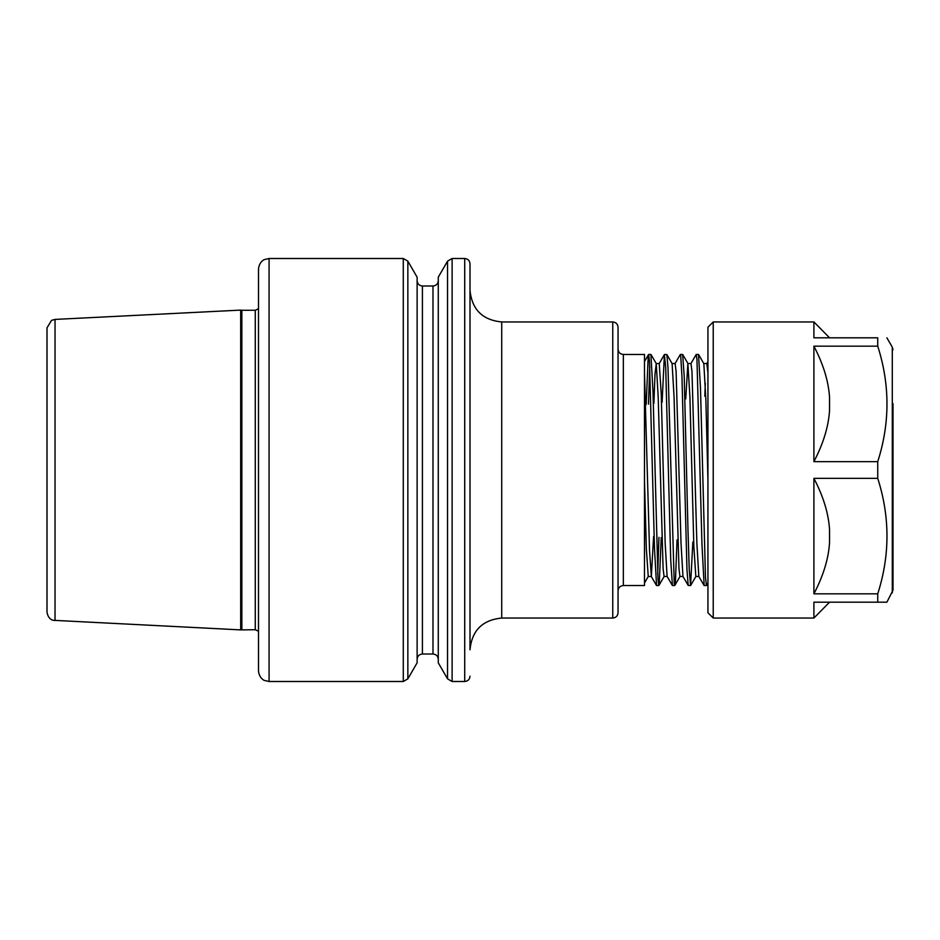 <?xml version="1.0" encoding="UTF-8"?>
<svg xmlns="http://www.w3.org/2000/svg" width="940" height="940" viewBox="0 0 940 940"><rect width="100%" height="100%" fill="white"/><g stroke="black" fill="none" stroke-linecap="round" stroke-linejoin="round"><path stroke-width="1.41" d="M813.899 478.354L813.899 593.833C823.334 575.785 828.551 558.689 829.55 542.568L829.55 529.62C828.551 513.499 823.334 496.402 813.899 478.354L877.737 478.354C890.051 516.847 890.051 555.34 877.737 593.833L877.737 602.188L813.899 602.188L813.899 618.05L829.55 602.188M829.55 410.38C828.551 426.502 823.334 443.598 813.899 461.646L813.899 346.167C823.334 364.215 828.551 381.311 829.55 397.432L829.55 410.38M829.55 337.812L813.899 321.95L813.899 337.812L877.737 337.812L877.737 346.167C890.051 384.66 890.051 423.153 877.737 461.646L813.899 461.646M877.737 593.833L813.899 593.833M813.899 346.167L877.737 346.167M877.737 602.188L886.89 602.188L893 590.191L893 403.624M877.737 461.646L877.737 478.354M813.899 618.05L713.225 618.05L707.938 612.763L707.938 327.238L713.225 321.95L713.225 618.05M877.737 337.812C890.051 337.812 890.051 337.812 877.737 337.812C890.051 337.812 890.051 337.812 877.737 337.812M690.888 363.627L696.223 354.474L696.951 359.28L701.957 544.295L704.154 585.526M707.938 583.012L706.434 585.538L705.47 577.207L700.476 387.879L698.502 354.474M675.026 363.615L680.266 354.556L680.713 355.59L681.97 376.999L686.964 569.863L688.198 585.456L690.571 585.538L689.232 569.593L687.974 529.831L684.226 376.681L682.64 354.474M692.839 542.074L690.571 585.538M662.113 402.238L664.404 354.545L665.72 367.81L670.725 560.087L672.429 585.526M677.035 539.854L675.484 580.086L674.803 585.444L674.239 583.54L667.988 367.575L666.871 354.545L664.498 354.462M623.337 354.462L623.337 585.538L644.488 585.538L644.488 354.462L623.337 354.462C620.13 354.157 618.367 352.394 618.05 349.175M653.594 536.564L651.338 576.467L649.552 550.828L644.488 373.133M648.248 576.479L646.344 548.796L644.488 480.164M672.335 585.444L667.095 576.373L665.144 542.885L661.231 393.93L659.234 363.522M667.153 576.479L664.075 576.479L663.1 568.582L658.2 397.032L656.249 363.615L655.016 374.014L653.888 403.401M688.198 585.456L682.957 576.396L681.007 542.944L676.107 371.429L675.132 363.533L672.006 363.522M683.004 576.479L679.937 576.479L678.962 568.571L674.062 397.021L672.112 363.604L666.871 354.545M704.06 585.444L698.82 576.385L696.869 542.991L691.969 371.429L690.994 363.533L687.916 363.522M695.823 576.479L693.837 546.07L689.925 397.127L687.868 363.533L685.742 398.924M707.938 373.121L706.833 363.522L707.938 361.559M705.294 383.285L704.824 396.245M707.938 480.164L705.881 400.017L703.837 363.627L698.596 354.556M661.231 537.633L659.245 584.093L658.846 585.526L658 579.087L652.995 391.71L650.915 354.474M649.775 366.024L648.482 404.165M646.191 404.482L648.236 355.907L648.635 354.474L649.481 360.925L654.487 548.29L656.567 585.526M657.706 573.976L658.964 537.316M612.763 321.95L612.763 618.05C615.97 617.733 617.733 615.97 618.05 612.763L618.05 327.238C617.733 324.03 615.97 322.267 612.763 321.95L501.725 321.95C482.455 320.07 471.88 309.495 470 290.225M464.713 258.5L464.713 681.5L452.116 681.5L452.116 258.5L464.713 258.5C467.92 258.817 469.683 260.58 470 263.788L470 649.763C471.88 630.505 482.455 619.93 501.725 618.05L501.725 321.95M55.037 620.588L55.037 319.412L51.524 320.376L47 327.86L47 612.14C48.269 620 53.827 620.482 53.263 620.306L240.687 629.894L255.269 629.73L258.5 631.222M55.037 319.412L240.687 310.106L240.687 629.894M269.075 258.5L264.422 259.581C264.563 259.358 259.17 261.59 258.5 269.075L258.5 670.925C259.17 678.41 264.563 680.642 264.422 680.419L269.075 681.5L403.284 681.5L403.284 258.5L269.075 258.5L269.075 681.5M407.854 678.856L407.854 261.144L417.125 277.194L417.125 662.806L407.854 678.856L403.284 681.5M422.413 654.005L422.413 285.995L432.988 285.995L432.988 654.005L422.413 654.005C419.205 654.322 417.442 656.085 417.125 659.293M438.275 277.194L438.275 662.806L447.546 678.856L447.546 261.144L438.275 277.194M886.89 337.812L892.295 347.166L892.295 592.835M240.687 310.106L241.85 310.271L241.85 629.73M241.85 310.271L255.269 310.271L255.269 629.73M713.225 321.95L813.899 321.95M892.295 347.166L893 349.809M698.502 354.462L696.223 354.462M706.434 585.538L704.154 585.538M682.64 354.462L680.36 354.462M674.709 585.538L672.429 585.538M651.338 576.479L648.212 576.479M659.269 363.522L656.144 363.522M698.878 576.479L695.8 576.479M706.857 363.522L703.778 363.522M648.318 576.396L644.488 583.023M664.181 576.385L658.94 585.444M656.249 363.615L651.009 354.556M680.043 576.373L674.803 585.444M695.905 576.396L690.665 585.456M687.974 363.615L682.734 354.556M648.541 354.556L644.488 361.571M656.473 585.444L651.232 576.385M664.404 354.545L659.163 363.604M650.915 354.462L648.635 354.462M658.846 585.538L656.567 585.538M623.337 585.538C620.13 585.843 618.367 587.606 618.05 590.825M612.763 618.05L501.725 618.05M258.5 308.778L255.269 310.271M407.854 261.144L403.284 258.5M422.413 285.995C419.205 285.678 417.442 283.915 417.125 280.708M432.988 654.005C436.195 654.322 437.958 656.085 438.275 659.293M432.988 285.995C436.195 285.678 437.958 283.915 438.275 280.708M452.116 681.5L447.546 678.856M452.116 258.5L447.546 261.144M464.713 681.5C467.92 681.183 469.683 679.42 470 676.212"/></g></svg>
